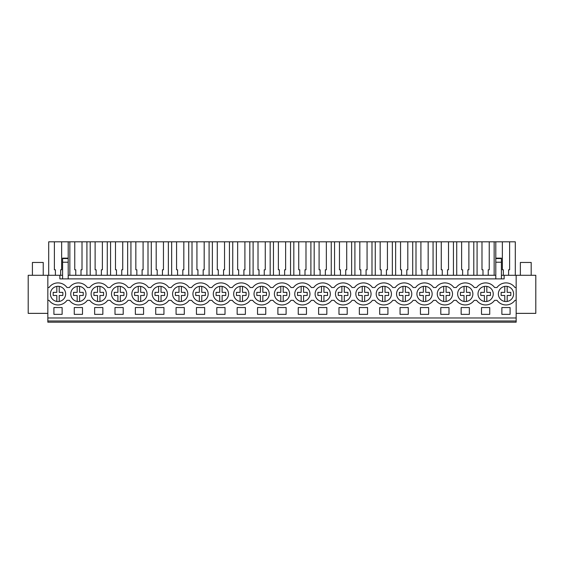 <?xml version="1.0" encoding="UTF-8"?>
<svg xmlns="http://www.w3.org/2000/svg" width="564" height="564" viewBox="0 0 564 564"><rect width="100%" height="100%" fill="white"/><g stroke="black" fill="none" stroke-linecap="round" stroke-linejoin="round"><path stroke-width="0.85" d="M47.841 320.986L47.841 322.185L516.159 322.185L516.159 320.986L47.841 320.986L47.841 275.288L28.2 275.288L28.2 313.365L47.841 313.365M68.202 275.288L495.798 275.288M501.41 275.288L535.8 275.288L535.8 313.365L516.159 313.365M47.841 275.288L62.59 275.288M47.841 317.976L516.159 317.976L516.159 320.986M516.159 317.976L516.159 275.288M53.911 307.549L62.132 307.549L62.132 314.367L53.911 314.367L53.911 307.549M82.492 314.367L74.272 314.367L74.272 307.549L82.492 307.549L82.492 314.367M123.213 314.367L115 314.367L115 307.549L123.213 307.549L123.213 314.367M155.72 307.549L155.72 314.367L163.941 314.367L163.941 307.549L155.72 307.549M184.301 314.367L176.081 314.367L176.081 307.549L184.301 307.549L184.301 314.367M481.508 307.549L489.728 307.549L489.728 314.367L481.508 314.367L481.508 307.549M102.852 314.367L102.852 307.549L94.639 307.549L94.639 314.367L102.852 314.367M469.361 314.367L469.361 307.549L461.148 307.549L461.148 314.367L469.361 314.367M379.699 307.549L387.919 307.549L387.919 314.367L379.699 314.367L379.699 307.549M347.191 314.367L338.978 314.367L338.978 307.549L347.191 307.549L347.191 314.367M298.25 307.549L298.25 314.367L306.471 314.367L306.471 307.549L298.25 307.549M257.529 307.549L257.529 314.367L265.75 314.367L265.75 307.549L257.529 307.549M245.382 314.367L237.169 314.367L237.169 307.549L245.382 307.549L245.382 314.367M277.89 307.549L286.11 307.549L286.11 314.367L277.89 314.367L277.89 307.549M318.618 307.549L318.618 314.367L326.831 314.367L326.831 307.549L318.618 307.549M225.022 314.367L225.022 307.549L216.809 307.549L216.809 314.367L225.022 314.367M196.441 307.549L196.441 314.367L204.661 314.367L204.661 307.549L196.441 307.549M135.36 307.549L135.36 314.367L143.573 314.367L143.573 307.549L135.36 307.549M449 314.367L449 307.549L440.787 307.549L440.787 314.367L449 314.367M400.059 307.549L400.059 314.367L408.28 314.367L408.28 307.549L400.059 307.549M420.427 307.549L428.64 307.549L428.64 314.367L420.427 314.367L420.427 307.549M359.338 307.549L367.559 307.549L367.559 314.367L359.338 314.367L359.338 307.549M501.868 307.549L501.868 314.367L510.089 314.367L510.089 307.549L501.868 307.549M47.841 300.337L49.054 300.337A11.019 11.019 0 0 0 66.989 300.337L69.421 300.337A11.019 11.019 0 0 0 87.35 300.337L89.782 300.337A11.019 11.019 0 0 0 107.71 300.337L110.142 300.337A11.019 11.019 0 0 0 128.07 300.337L130.503 300.337A11.019 11.019 0 0 0 148.431 300.337L150.863 300.337A11.019 11.019 0 0 0 168.791 300.337L171.223 300.337A11.019 11.019 0 0 0 189.159 300.337L191.591 300.337A11.019 11.019 0 0 0 209.519 300.337L211.951 300.337A11.019 11.019 0 0 0 229.879 300.337L232.312 300.337A11.019 11.019 0 0 0 250.24 300.337L252.672 300.337A11.019 11.019 0 0 0 270.6 300.337L273.032 300.337A11.019 11.019 0 0 0 290.968 300.337L293.4 300.337A11.019 11.019 0 0 0 311.328 300.337L313.76 300.337A11.019 11.019 0 0 0 331.688 300.337L334.121 300.337A11.019 11.019 0 0 0 352.049 300.337L354.481 300.337A11.019 11.019 0 0 0 372.409 300.337L374.841 300.337A11.019 11.019 0 0 0 392.777 300.337L395.209 300.337A11.019 11.019 0 0 0 413.137 300.337L415.569 300.337A11.019 11.019 0 0 0 433.497 300.337L435.93 300.337A11.019 11.019 0 0 0 453.858 300.337L456.29 300.337A11.019 11.019 0 0 0 474.218 300.337L476.65 300.337A11.019 11.019 0 0 0 494.579 300.337L497.011 300.337A11.019 11.019 0 0 0 514.946 300.337L516.159 300.337M47.841 287.513L49.054 287.513A11.019 11.019 0 0 1 66.989 287.513L69.421 287.513A11.019 11.019 0 0 1 87.35 287.513L89.782 287.513A11.019 11.019 0 0 1 107.71 287.513L110.142 287.513A11.019 11.019 0 0 1 128.07 287.513L130.503 287.513A11.019 11.019 0 0 1 148.431 287.513L150.863 287.513A11.019 11.019 0 0 1 168.791 287.513L171.223 287.513A11.019 11.019 0 0 1 189.159 287.513L191.591 287.513A11.019 11.019 0 0 1 209.519 287.513L211.951 287.513A11.019 11.019 0 0 1 229.879 287.513L232.312 287.513A11.019 11.019 0 0 1 250.24 287.513L252.672 287.513A11.019 11.019 0 0 1 270.6 287.513L273.032 287.513A11.019 11.019 0 0 1 290.968 287.513L293.4 287.513A11.019 11.019 0 0 1 311.328 287.513L313.76 287.513A11.019 11.019 0 0 1 331.688 287.513L334.121 287.513A11.019 11.019 0 0 1 352.049 287.513L354.481 287.513A11.019 11.019 0 0 1 372.409 287.513L374.841 287.513A11.019 11.019 0 0 1 392.777 287.513L395.209 287.513A11.019 11.019 0 0 1 413.137 287.513L415.569 287.513A11.019 11.019 0 0 1 433.497 287.513L435.93 287.513A11.019 11.019 0 0 1 453.858 287.513L456.29 287.513A11.019 11.019 0 0 1 474.218 287.513L476.65 287.513A11.019 11.019 0 0 1 494.579 287.513L497.011 287.513A11.019 11.019 0 0 1 514.946 287.513L516.159 287.513M64.021 289.233A7.614 7.614 0 0 1 62.71 299.928A7.614 7.614 0 0 1 52.022 298.61A7.614 7.614 0 0 1 53.333 287.922A7.614 7.614 0 0 1 64.021 289.233A7.614 7.614 0 0 0 59.227 286.406L59.227 292.363L62.851 292.363L62.851 295.48L59.227 295.48L59.227 301.444M479.619 298.61A7.614 7.614 0 0 1 480.93 287.922A7.614 7.614 0 0 1 491.618 289.233A7.614 7.614 0 0 1 490.306 299.928A7.614 7.614 0 0 1 479.619 298.61A7.614 7.614 0 0 0 484.413 301.444L484.413 295.48L480.782 295.48L480.782 292.363L484.413 292.363L484.413 286.406M308.36 289.233A7.614 7.614 0 0 1 307.049 299.928A7.614 7.614 0 0 1 296.361 298.61A7.614 7.614 0 0 1 297.672 287.922A7.614 7.614 0 0 1 308.36 289.233M247.279 289.233A7.614 7.614 0 0 1 245.967 299.928A7.614 7.614 0 0 1 235.273 298.61A7.614 7.614 0 0 1 236.591 287.922A7.614 7.614 0 0 1 247.279 289.233M459.251 298.61A7.614 7.614 0 0 1 460.569 287.922A7.614 7.614 0 0 1 471.257 289.233A7.614 7.614 0 0 1 469.946 299.928A7.614 7.614 0 0 1 459.251 298.61A7.614 7.614 0 0 0 464.052 301.444L464.052 295.48L460.421 295.48L460.421 292.363L464.052 292.363L464.052 286.406M410.169 289.233A7.614 7.614 0 0 1 408.858 299.928A7.614 7.614 0 0 1 398.17 298.61A7.614 7.614 0 0 1 399.481 287.922A7.614 7.614 0 0 1 410.169 289.233M430.536 289.233A7.614 7.614 0 0 1 429.218 299.928A7.614 7.614 0 0 1 418.53 298.61A7.614 7.614 0 0 1 419.842 287.922A7.614 7.614 0 0 1 430.536 289.233M450.897 289.233A7.614 7.614 0 0 1 449.586 299.928A7.614 7.614 0 0 1 438.891 298.61A7.614 7.614 0 0 1 440.202 287.922A7.614 7.614 0 0 1 450.897 289.233M377.809 298.61A7.614 7.614 0 0 1 379.121 287.922A7.614 7.614 0 0 1 389.809 289.233A7.614 7.614 0 0 1 388.497 299.928A7.614 7.614 0 0 1 377.809 298.61M288 289.233A7.614 7.614 0 0 1 286.688 299.928A7.614 7.614 0 0 1 276 298.61A7.614 7.614 0 0 1 277.312 287.922A7.614 7.614 0 0 1 288 289.233M267.639 289.233A7.614 7.614 0 0 1 266.328 299.928A7.614 7.614 0 0 1 255.64 298.61A7.614 7.614 0 0 1 256.951 287.922A7.614 7.614 0 0 1 267.639 289.233M84.381 289.233A7.614 7.614 0 0 1 83.07 299.928A7.614 7.614 0 0 1 72.382 298.61A7.614 7.614 0 0 1 73.694 287.922A7.614 7.614 0 0 1 84.381 289.233M328.727 289.233A7.614 7.614 0 0 1 327.409 299.928A7.614 7.614 0 0 1 316.721 298.61A7.614 7.614 0 0 1 318.033 287.922A7.614 7.614 0 0 1 328.727 289.233M226.918 289.233A7.614 7.614 0 0 1 225.6 299.928A7.614 7.614 0 0 1 214.912 298.61A7.614 7.614 0 0 1 216.223 287.922A7.614 7.614 0 0 1 226.918 289.233M113.103 298.61A7.614 7.614 0 0 1 114.414 287.922A7.614 7.614 0 0 1 125.109 289.233A7.614 7.614 0 0 1 123.798 299.928A7.614 7.614 0 0 1 113.103 298.61M92.743 298.61A7.614 7.614 0 0 1 94.054 287.922A7.614 7.614 0 0 1 104.749 289.233A7.614 7.614 0 0 1 103.431 299.928A7.614 7.614 0 0 1 92.743 298.61M145.47 289.233A7.614 7.614 0 0 1 144.158 299.928A7.614 7.614 0 0 1 133.464 298.61A7.614 7.614 0 0 1 134.782 287.922A7.614 7.614 0 0 1 145.47 289.233M165.83 289.233A7.614 7.614 0 0 1 164.519 299.928A7.614 7.614 0 0 1 153.831 298.61A7.614 7.614 0 0 1 155.142 287.922A7.614 7.614 0 0 1 165.83 289.233M186.191 289.233A7.614 7.614 0 0 1 184.879 299.928A7.614 7.614 0 0 1 174.191 298.61A7.614 7.614 0 0 1 175.503 287.922A7.614 7.614 0 0 1 186.191 289.233M206.551 289.233A7.614 7.614 0 0 1 205.24 299.928A7.614 7.614 0 0 1 194.552 298.61A7.614 7.614 0 0 1 195.863 287.922A7.614 7.614 0 0 1 206.551 289.233M499.979 298.61A7.614 7.614 0 0 1 501.29 287.922A7.614 7.614 0 0 1 511.978 289.233A7.614 7.614 0 0 1 510.667 299.928A7.614 7.614 0 0 1 499.979 298.61A7.614 7.614 0 0 0 504.773 301.444L504.773 295.48L501.149 295.48L501.149 292.363L504.773 292.363L504.773 286.406M357.449 298.61A7.614 7.614 0 0 1 358.76 287.922A7.614 7.614 0 0 1 369.448 289.233A7.614 7.614 0 0 1 368.137 299.928A7.614 7.614 0 0 1 357.449 298.61M337.082 298.61A7.614 7.614 0 0 1 338.4 287.922A7.614 7.614 0 0 1 349.088 289.233A7.614 7.614 0 0 1 347.776 299.928A7.614 7.614 0 0 1 337.082 298.61M59.862 275.288L59.862 278.891L504.138 278.891L504.138 275.288M62.59 258.566L68.202 258.566L68.202 258.143L62.59 258.143L62.59 278.891M55.399 275.288L55.399 269.789L54.391 269.789L54.391 241.815L48.701 241.815L48.701 275.288M54.391 241.815L515.299 241.815L515.299 275.288M60.644 275.288L60.644 269.789L61.645 269.789L61.645 241.815M68.202 258.143L68.202 241.815M62.59 262.218L68.202 262.218L68.202 278.891M68.202 258.566L68.202 262.218M501.41 258.566L501.41 262.218L495.798 262.218L495.798 258.566L501.41 258.566L501.41 258.143L495.798 258.143L495.798 241.815M501.41 262.218L501.41 278.891M502.355 241.815L502.355 269.789L503.356 269.789L503.356 275.288M508.601 275.288L508.601 269.789L509.609 269.789L509.609 241.815M495.798 262.218L495.798 278.891M495.798 258.566L495.798 258.143M69.844 275.288L69.844 241.815M75.759 275.288L75.759 269.789L74.758 269.789L74.758 241.815M81.012 275.288L81.012 269.789L82.013 269.789L82.013 241.815M86.919 275.288L86.919 241.815M90.205 275.288L90.205 241.815M96.12 275.288L96.12 269.789L95.119 269.789L95.119 241.815M101.372 275.288L101.372 269.789L102.373 269.789L102.373 241.815M107.28 275.288L107.28 241.815M110.572 275.288L110.572 241.815M116.48 275.288L116.48 269.789L115.479 269.789L115.479 241.815M121.732 275.288L121.732 269.789L122.733 269.789L122.733 241.815M127.64 275.288L127.64 241.815M130.933 275.288L130.933 241.815M136.84 275.288L136.84 269.789L135.839 269.789L135.839 241.815M142.093 275.288L142.093 269.789L143.094 269.789L143.094 241.815M148.008 275.288L148.008 241.815M151.293 275.288L151.293 241.815M157.201 275.288L157.201 269.789L156.2 269.789L156.2 241.815M162.453 275.288L162.453 269.789L163.454 269.789L163.454 241.815M168.368 275.288L168.368 241.815M171.653 275.288L171.653 241.815M177.568 275.288L177.568 269.789L176.567 269.789L176.567 241.815M182.814 275.288L182.814 269.789L183.822 269.789L183.822 241.815M188.728 275.288L188.728 241.815M192.014 275.288L192.014 241.815M197.929 275.288L197.929 269.789L196.928 269.789L196.928 241.815M203.181 275.288L203.181 269.789L204.182 269.789L204.182 241.815M209.089 275.288L209.089 241.815M212.374 275.288L212.374 241.815M218.289 275.288L218.289 269.789L217.288 269.789L217.288 241.815M223.541 275.288L223.541 269.789L224.542 269.789L224.542 241.815M229.449 275.288L229.449 241.815M232.742 275.288L232.742 241.815M238.65 275.288L238.65 269.789L237.648 269.789L237.648 241.815M243.902 275.288L243.902 269.789L244.903 269.789L244.903 241.815M249.817 275.288L249.817 241.815M253.102 275.288L253.102 241.815M259.01 275.288L259.01 269.789L258.009 269.789L258.009 241.815M264.262 275.288L264.262 269.789L265.263 269.789L265.263 241.815M270.177 275.288L270.177 241.815M273.462 275.288L273.462 241.815M279.377 275.288L279.377 269.789L278.369 269.789L278.369 241.815M284.623 275.288L284.623 269.789L285.631 269.789L285.631 241.815M290.538 275.288L290.538 241.815M293.823 275.288L293.823 241.815M299.738 275.288L299.738 269.789L298.737 269.789L298.737 241.815M304.99 275.288L304.99 269.789L305.991 269.789L305.991 241.815M310.898 275.288L310.898 241.815M314.183 275.288L314.183 241.815M320.098 275.288L320.098 269.789L319.097 269.789L319.097 241.815M325.35 275.288L325.35 269.789L326.352 269.789L326.352 241.815M331.258 275.288L331.258 241.815M334.551 275.288L334.551 241.815M340.459 275.288L340.459 269.789L339.457 269.789L339.457 241.815M345.711 275.288L345.711 269.789L346.712 269.789L346.712 241.815M351.626 275.288L351.626 241.815M354.911 275.288L354.911 241.815M360.819 275.288L360.819 269.789L359.818 269.789L359.818 241.815M366.071 275.288L366.071 269.789L367.072 269.789L367.072 241.815M371.986 275.288L371.986 241.815M375.271 275.288L375.271 241.815M381.186 275.288L381.186 269.789L380.178 269.789L380.178 241.815M386.432 275.288L386.432 269.789L387.433 269.789L387.433 241.815M392.347 275.288L392.347 241.815M395.632 275.288L395.632 241.815M401.547 275.288L401.547 269.789L400.546 269.789L400.546 241.815M406.799 275.288L406.799 269.789L407.8 269.789L407.8 241.815M412.707 275.288L412.707 241.815M415.992 275.288L415.992 241.815M421.907 275.288L421.907 269.789L420.906 269.789L420.906 241.815M427.159 275.288L427.159 269.789L428.161 269.789L428.161 241.815M433.067 275.288L433.067 241.815M436.36 275.288L436.36 241.815M442.268 275.288L442.268 269.789L441.267 269.789L441.267 241.815M447.52 275.288L447.52 269.789L448.521 269.789L448.521 241.815M453.428 275.288L453.428 241.815M456.72 275.288L456.72 241.815M462.628 275.288L462.628 269.789L461.627 269.789L461.627 241.815M467.88 275.288L467.88 269.789L468.881 269.789L468.881 241.815M473.795 275.288L473.795 241.815M477.081 275.288L477.081 241.815M482.988 275.288L482.988 269.789L481.987 269.789L481.987 241.815M488.241 275.288L488.241 269.789L489.242 269.789L489.242 241.815M494.156 275.288L494.156 241.815M56.816 301.444L56.816 295.48L53.185 295.48L53.185 292.363L56.816 292.363L56.816 286.406M77.183 301.444L77.183 295.48L73.553 295.48L73.553 292.363L77.183 292.363L77.183 286.406M79.587 286.406L79.587 292.363L83.218 292.363L83.218 295.48L79.587 295.48L79.587 301.444M97.544 301.444L97.544 295.48L93.913 295.48L93.913 292.363L97.544 292.363L97.544 286.406M99.948 286.406L99.948 292.363L103.579 292.363L103.579 295.48L99.948 295.48L99.948 301.444M117.904 301.444L117.904 295.48L114.273 295.48L114.273 292.363L117.904 292.363L117.904 286.406M120.308 286.406L120.308 292.363L123.939 292.363L123.939 295.48L120.308 295.48L120.308 301.444M138.265 301.444L138.265 295.48L134.634 295.48L134.634 292.363L138.265 292.363L138.265 286.406M140.669 286.406L140.669 292.363L144.299 292.363L144.299 295.48L140.669 295.48L140.669 301.444M158.625 301.444L158.625 295.48L154.994 295.48L154.994 292.363L158.625 292.363L158.625 286.406M161.029 286.406L161.029 292.363L164.66 292.363L164.66 295.48L161.029 295.48L161.029 301.444M178.992 301.444L178.992 295.48L175.362 295.48L175.362 292.363L178.992 292.363L178.992 286.406M181.397 286.406L181.397 292.363L185.027 292.363L185.027 295.48L181.397 295.48L181.397 301.444M199.353 301.444L199.353 295.48L195.722 295.48L195.722 292.363L199.353 292.363L199.353 286.406M201.757 286.406L201.757 292.363L205.388 292.363L205.388 295.48L201.757 295.48L201.757 301.444M219.713 301.444L219.713 295.48L216.082 295.48L216.082 292.363L219.713 292.363L219.713 286.406M222.117 286.406L222.117 292.363L225.748 292.363L225.748 295.48L222.117 295.48L222.117 301.444M240.074 301.444L240.074 295.48L236.443 295.48L236.443 292.363L240.074 292.363L240.074 286.406M242.478 286.406L242.478 292.363L246.108 292.363L246.108 295.48L242.478 295.48L242.478 301.444M260.434 301.444L260.434 295.48L256.803 295.48L256.803 292.363L260.434 292.363L260.434 286.406M262.838 286.406L262.838 292.363L266.469 292.363L266.469 295.48L262.838 295.48L262.838 301.444M280.794 301.444L280.794 295.48L277.164 295.48L277.164 292.363L280.794 292.363L280.794 286.406M283.206 286.406L283.206 292.363L286.836 292.363L286.836 295.48L283.206 295.48L283.206 301.444M301.162 301.444L301.162 295.48L297.531 295.48L297.531 292.363L301.162 292.363L301.162 286.406M303.566 286.406L303.566 292.363L307.197 292.363L307.197 295.48L303.566 295.48L303.566 301.444M321.522 301.444L321.522 295.48L317.892 295.48L317.892 292.363L321.522 292.363L321.522 286.406M323.926 286.406L323.926 292.363L327.557 292.363L327.557 295.48L323.926 295.48L323.926 301.444M341.883 301.444L341.883 295.48L338.252 295.48L338.252 292.363L341.883 292.363L341.883 286.406M344.287 286.406L344.287 292.363L347.917 292.363L347.917 295.48L344.287 295.48L344.287 301.444M362.243 301.444L362.243 295.48L358.612 295.48L358.612 292.363L362.243 292.363L362.243 286.406M364.647 286.406L364.647 292.363L368.278 292.363L368.278 295.48L364.647 295.48L364.647 301.444M382.603 301.444L382.603 295.48L378.973 295.48L378.973 292.363L382.603 292.363L382.603 286.406M385.008 286.406L385.008 292.363L388.638 292.363L388.638 295.48L385.008 295.48L385.008 301.444M402.971 301.444L402.971 295.48L399.34 295.48L399.34 292.363L402.971 292.363L402.971 286.406M405.375 286.406L405.375 292.363L409.006 292.363L409.006 295.48L405.375 295.48L405.375 301.444M423.331 301.444L423.331 295.48L419.701 295.48L419.701 292.363L423.331 292.363L423.331 286.406M425.735 286.406L425.735 292.363L429.366 292.363L429.366 295.48L425.735 295.48L425.735 301.444M443.692 301.444L443.692 295.48L440.061 295.48L440.061 292.363L443.692 292.363L443.692 286.406M446.096 286.406L446.096 292.363L449.727 292.363L449.727 295.48L446.096 295.48L446.096 301.444M466.456 286.406L466.456 292.363L470.087 292.363L470.087 295.48L466.456 295.48L466.456 301.444M486.817 286.406L486.817 292.363L490.447 292.363L490.447 295.48L486.817 295.48L486.817 301.444M507.184 286.406L507.184 292.363L510.815 292.363L510.815 295.48L507.184 295.48L507.184 301.444M32.409 275.288L32.409 262.457L43.231 262.457L43.231 275.288M520.368 275.288L520.368 262.457L531.189 262.457L531.189 275.288"/></g></svg>
